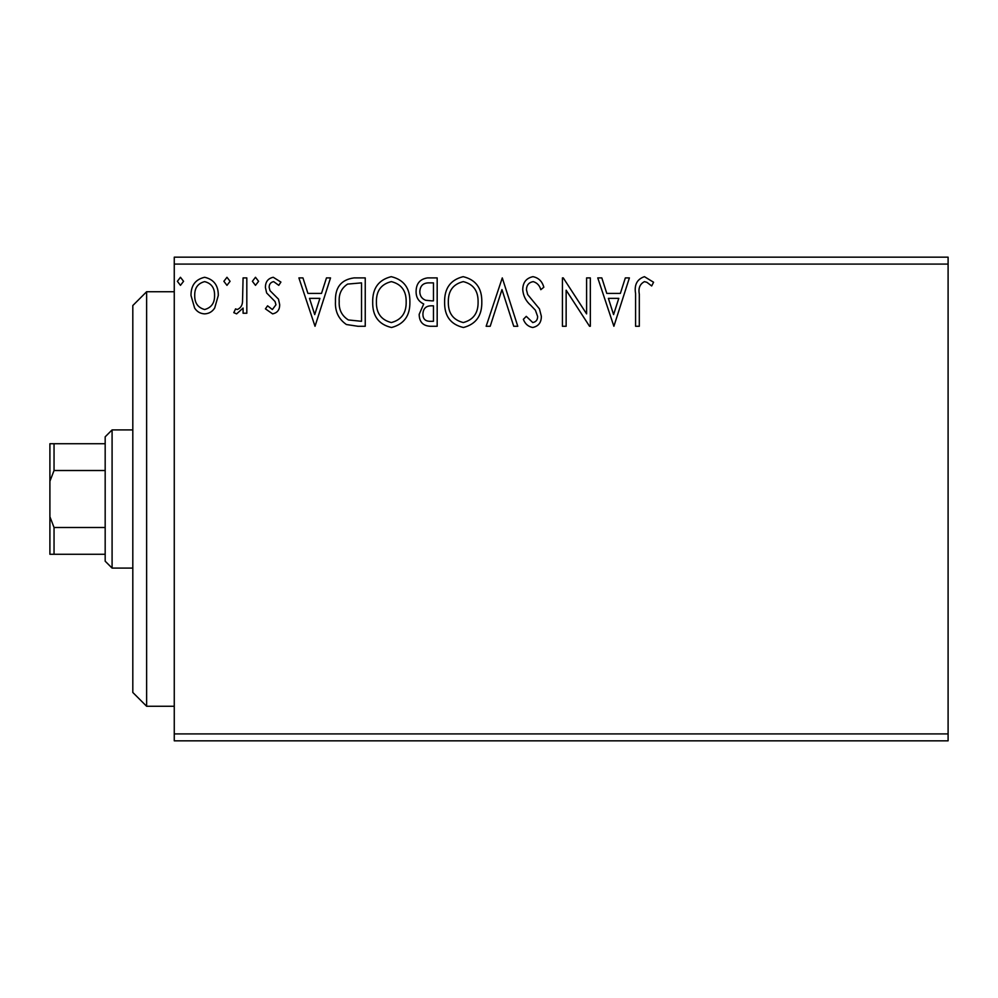 <?xml version="1.0" encoding="UTF-8"?>
<svg xmlns="http://www.w3.org/2000/svg" width="998" height="998" viewBox="0 0 998 998"><rect width="100%" height="100%" fill="white"/><g stroke="black" fill="none" stroke-linecap="round" stroke-linejoin="round"><path stroke-width="1.5" d="M948.1 740.828L174.263 740.828L174.263 733.917L948.1 733.917L948.1 740.828M948.1 264.083L174.263 264.083L174.263 257.172L948.1 257.172L948.1 733.917M214.682 308.02C212.312 311.713 208.969 313.671 204.64 313.871C200.324 313.671 196.98 311.725 194.622 308.045L191.005 295.483C190.917 285.453 195.458 279.39 204.64 277.282C213.834 279.378 218.387 285.44 218.288 295.483L214.682 308.02M246.818 277.906L246.818 313.247L243.088 313.247L243.088 308.045L236.626 313.871L233.794 312.661L235.565 308.893L237.237 309.53C240.443 308.22 242.202 305.687 242.514 301.907L243.088 277.906L246.818 277.906M272.591 313.871L265.418 308.844L267.589 305.812L272.367 309.53L275.959 304.777L275.061 301.558L266.641 292.963L265.418 287.499C265.381 281.81 268 278.405 273.265 277.282L280.912 282.072L278.779 285.341L273.677 281.623C270.708 282.234 269.186 284.131 269.136 287.312L270.021 290.68L278.479 299.151L279.677 304.602C279.752 309.779 277.394 312.873 272.591 313.871M354.003 277.906L365.243 277.906L365.243 326.271L357.92 326.271L346.406 324.525C338.559 319.073 334.916 311.401 335.478 301.471C334.929 287.511 341.104 279.665 354.003 277.906M437.174 277.906L437.174 326.271L430.325 326.271C422.965 325.897 419.26 321.905 419.185 314.283L423.726 303.991C418.599 301.533 416.054 297.416 416.091 291.628C416.141 283.644 419.946 279.066 427.506 277.906L437.174 277.906M502.281 277.906L517.775 326.271L513.733 326.271L501.969 289.582L490.205 326.271L486.151 326.271L502.281 277.906M586.599 277.906L590.329 277.906L590.329 326.271L589.544 326.271L566.14 290.193L566.14 326.271L562.423 326.271L562.423 277.906L563.271 277.906L586.599 313.883L586.599 277.906M639.306 294.098L639.306 326.271L635.589 326.271L635.589 293.612C634.104 284.829 637.048 279.178 644.434 276.671L653.578 282.247L651.682 285.964L646.916 282.322L644.471 281.623C639.905 284.018 638.184 288.173 639.306 294.098M174.263 264.083L174.263 733.917M613.882 326.271L597.765 277.906L601.819 277.906L606.784 293.412L620.369 293.412L625.334 277.906L629.389 277.906L613.882 326.271M532.957 276.671C538.583 277.806 542.201 281.324 543.823 287.237L540.804 289.682C539.631 285.478 537.099 282.796 533.219 281.623C528.79 282.422 526.545 285.154 526.457 289.819L527.68 294.572L539.431 308.856L541.34 316.216C541.403 322.491 538.521 326.259 532.695 327.506C528.192 326.62 525.073 323.888 523.364 319.323L526.27 316.354L532.745 322.554C536.013 321.942 537.635 319.909 537.623 316.428L535.377 310.178L530.786 305.363C525.958 301.184 523.276 295.982 522.74 289.757C522.802 282.496 526.208 278.13 532.957 276.671M481.809 301.87C482.084 315.667 475.959 324.213 463.446 327.506C450.647 324.525 444.372 316.054 444.609 302.107C444.372 288.297 450.56 279.814 463.159 276.671C475.772 279.702 481.984 288.11 481.809 301.87M409.891 301.87C410.166 315.667 404.04 324.213 391.515 327.506C378.716 324.525 372.441 316.054 372.691 302.107C372.454 288.297 378.629 279.814 391.228 276.671C403.841 279.702 410.066 288.11 409.891 301.87M315.019 326.271L298.901 277.906L302.943 277.906L307.92 293.412L321.506 293.412L326.471 277.906L330.525 277.906L315.019 326.271M258.594 281.311L255.488 285.341L252.394 281.311L255.488 277.282L258.594 281.311M230.076 281.311L226.97 285.341L223.876 281.311L226.97 277.282L230.076 281.311M183.57 281.311L180.463 285.341L177.37 281.311L180.463 277.282L183.57 281.311M608.381 298.365L613.583 314.607L618.785 298.365L608.381 298.365M448.327 302.12C448.152 313.172 453.142 319.984 463.284 322.554C473.389 319.871 478.316 312.985 478.092 301.895C478.267 290.892 473.339 284.131 463.284 281.623C453.08 284.118 448.09 290.954 448.327 302.12M429.589 321.306L433.456 321.306L433.456 305.812L431.548 305.812C425.984 305.775 423.102 308.569 422.915 314.195C422.915 318.736 425.148 321.106 429.589 321.306M431.573 300.847L433.456 300.847L433.456 282.871L429.202 282.871C423.289 282.771 420.158 285.69 419.809 291.628C419.846 295.845 421.792 298.726 425.647 300.273L431.573 300.847M376.408 302.12C376.234 313.172 381.211 319.984 391.353 322.554C401.458 319.871 406.398 312.985 406.174 301.895C406.348 290.892 401.408 284.131 391.353 281.623C381.149 284.118 376.171 290.954 376.408 302.12M361.526 321.306L361.526 282.871L347.578 284.093C341.528 288.123 338.734 293.923 339.208 301.483C338.721 309.63 341.778 315.78 348.377 319.946L361.526 321.306M309.505 298.365L314.719 314.607L319.909 298.365L309.505 298.365M194.722 295.445C194.573 302.955 197.878 307.646 204.652 309.53C211.426 307.646 214.732 302.955 214.57 295.445C214.745 287.973 211.439 283.357 204.652 281.623C197.866 283.357 194.56 287.973 194.722 295.445M146.631 706.272L132.809 692.462L132.809 305.538L146.631 291.728L146.631 706.272L174.263 706.272M112.088 568.087L105.177 561.188L105.177 436.812L112.088 429.913L112.088 568.087L132.809 568.087M105.177 470.507L54.042 470.507L49.9 481.298L49.9 443.723L54.042 443.723L54.042 470.507M105.177 554.277L49.9 554.277L49.9 481.298M49.9 516.702L54.042 527.493L54.042 554.277M105.177 527.493L54.042 527.493M105.177 443.723L54.042 443.723M146.631 291.728L174.263 291.728M112.088 429.913L132.809 429.913"/></g></svg>
